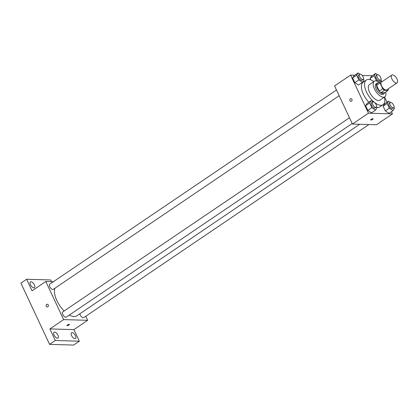 <?xml version="1.0" encoding="UTF-8"?>
<svg xmlns="http://www.w3.org/2000/svg" width="418" height="418" viewBox="0 0 418 418"><rect width="100%" height="100%" fill="white"/><g stroke="black" fill="none" stroke-linecap="round" stroke-linejoin="round"><path stroke-width="0.63" d="M396.379 83.057A4.702 2.205 -124.1 0 1 392.236 79.561A4.702 2.205 -124.1 0 1 391.828 75.083A4.702 2.205 -124.1 0 1 396.29 77.738A4.702 2.205 -124.1 0 1 397.1 82.863A4.702 2.205 -124.1 0 1 396.379 83.057M397.1 82.863L386.786 89.849A4.702 2.205 -124.1 0 1 386.065 90.042A4.702 2.205 -124.1 0 1 381.921 86.547A4.702 2.205 -124.1 0 1 381.514 82.064L391.828 75.083M388.029 90.434L384.591 92.759L380.981 92.655L384.419 90.33L388.029 90.434A6.066 2.842 -124.1 0 0 388.28 88.903L388.254 88.856M382.292 81.541L380.275 81.479A6.066 2.842 -124.1 0 0 380.025 83.01L382.705 88.741A6.066 2.842 -124.1 0 0 384.419 90.33M380.025 83.01L376.587 85.34L379.267 91.067L382.705 88.741M380.981 92.655A6.066 2.842 -124.1 0 1 379.267 91.067M376.587 85.34A6.066 2.842 -124.1 0 1 376.837 83.809L380.275 81.479M378.259 82.848A6.265 2.936 55.9 0 0 377.198 83.093A6.265 2.936 55.9 0 0 377.282 88.182A6.265 2.936 55.9 0 0 384.226 93.475A6.265 2.936 55.9 0 0 384.853 92.582M384.226 93.475L383.081 94.249A6.265 2.936 -124.1 0 1 382.12 94.505A6.265 2.936 -124.1 0 1 376.137 88.961A6.265 2.936 -124.1 0 1 376.054 83.872L377.198 83.093M379.116 82.262A9.4 4.41 55.9 0 0 374.298 81.275A9.4 4.41 55.9 0 0 374.423 88.909A9.4 4.41 55.9 0 0 384.837 96.845A9.4 4.41 55.9 0 0 385.709 92.002M374.298 81.275L369.428 84.577A9.4 4.41 55.9 0 0 369.554 92.206A9.4 4.41 55.9 0 0 379.967 100.142L384.837 96.845M373.906 81.541A14.886 6.981 55.9 0 0 366.351 80.037A14.886 6.981 55.9 0 0 366.549 92.122A14.886 6.981 55.9 0 0 383.045 104.683A14.886 6.981 55.9 0 0 384.45 97.112M368.822 102.232A14.886 6.981 -124.1 0 1 363.399 94.254A14.886 6.981 -124.1 0 1 363.2 82.168L366.351 80.037M383.045 104.683L379.894 106.82A14.886 6.981 -124.1 0 1 377.6 107.421A14.886 6.981 -124.1 0 1 376.754 107.332M359.961 74.158L358.101 72.925L354.088 75.642L352.62 77.92L354.83 82.639L358.503 85.068L362.516 82.351L363.984 80.073L363.508 79.054M377.459 74.67L375.594 73.437L371.581 76.154L370.113 78.438L370.787 79.869L370.113 78.438L374.126 75.721L376.331 80.434L378.332 81.761M372.219 75.721L362.202 75.428M354.725 75.209L350.613 75.088L368.467 113.194L392.476 113.9L391.447 111.695M387.026 102.264L384.57 97.023M372.966 101.919L371.106 100.686L367.093 103.403L365.625 105.686L367.835 110.399L371.508 112.834L375.521 110.117L376.989 107.834L376.513 106.82M390.464 102.436L388.599 101.203L384.586 103.92L383.118 106.198L385.328 110.911L389.006 113.346L393.014 110.629L394.482 108.351L394.007 107.332M350.613 75.088L334.572 85.951L352.421 124.057L368.467 113.194M351.501 101.151A1.369 1.149 91.7 0 1 349.798 99.928A1.369 1.149 91.7 0 1 352.06 99.625A1.369 1.149 91.7 0 1 351.501 101.151M352.421 124.057L376.435 124.763L392.476 113.9M373.117 118.785A1.369 0.387 -25.1 0 1 372.349 119.558A1.369 0.387 -25.1 0 1 370.876 120.044A1.369 0.387 -25.1 0 1 370.635 119.95A1.369 0.387 -25.1 0 1 371.712 119.015A1.369 0.387 -25.1 0 1 373.117 118.785A1.369 0.387 -25.1 0 1 372.349 119.558A1.369 0.387 -25.1 0 1 370.876 120.044A1.369 0.387 -25.1 0 1 370.635 119.945M350.906 101.328A1.369 1.149 91.7 0 1 350.984 98.591M359.705 124.271L76.834 315.83A18.021 8.449 -124.1 0 1 74.064 316.562A18.021 8.449 -124.1 0 1 69.331 315.041M64.132 310.992A18.021 8.449 -124.1 0 1 54.951 288.206M79.875 313.772A3.135 1.468 55.9 0 0 81.52 316.792A3.135 1.468 55.9 0 0 83.736 317.643L368.89 124.543M339.16 95.743L53.238 289.366A3.135 1.468 -124.1 0 1 52.757 289.491A3.135 1.468 -124.1 0 1 49.993 287.161A3.135 1.468 -124.1 0 1 49.726 284.177L336.469 89.995M352.165 123.509L66.243 317.131A3.135 1.468 -124.1 0 1 65.762 317.257A3.135 1.468 -124.1 0 1 63.003 314.926A3.135 1.468 -124.1 0 1 62.731 311.938L349.474 117.761M53.342 281.727L45.797 281.502L63.651 319.608L87.66 320.313L85.768 316.269M63.651 319.608L49.899 328.924L55.317 340.492L49.59 344.369L20.9 283.127L26.632 279.25L32.05 290.818L45.797 281.502M47.835 306.791A1.369 1.149 91.7 0 1 46.132 305.568A1.369 1.149 91.7 0 1 48.394 305.265A1.369 1.149 91.7 0 1 47.835 306.791M49.59 344.369L73.599 345.075L79.331 341.198L73.913 329.63L87.66 320.313M51.445 281.669L50.641 279.955L26.632 279.25M49.899 328.924L73.913 329.63M69.451 324.425A1.369 0.387 -25.1 0 1 68.677 325.199A1.369 0.387 -25.1 0 1 67.204 325.685A1.369 0.387 -25.1 0 1 66.964 325.591A1.369 0.387 -25.1 0 1 68.045 324.655A1.369 0.387 -25.1 0 1 69.451 324.425A1.369 0.387 -25.1 0 1 68.683 325.199A1.369 0.387 -25.1 0 1 67.204 325.685A1.369 0.387 -25.1 0 1 66.964 325.585M47.239 306.974A1.369 1.149 91.7 0 1 47.318 304.231M34.37 284.846A3.527 1.656 -124.1 0 1 34.417 287.709A3.527 1.656 -124.1 0 1 31.068 285.713A3.527 1.656 -124.1 0 1 30.462 281.868A3.527 1.656 -124.1 0 1 34.37 284.846M57.956 335.199A3.527 1.656 -124.1 0 1 58.003 338.063A3.527 1.656 -124.1 0 1 54.659 336.072A3.527 1.656 -124.1 0 1 54.047 332.221A3.527 1.656 -124.1 0 1 57.956 335.199M75.454 335.711A3.527 1.656 -124.1 0 1 75.501 338.58A3.527 1.656 -124.1 0 1 72.152 336.584A3.527 1.656 -124.1 0 1 71.541 332.733A3.527 1.656 -124.1 0 1 75.454 335.711M55.317 340.492L79.331 341.198M388.599 101.203L387.131 103.481L389.336 108.199L393.014 110.629M393.709 107.734L392.565 108.513A3.135 1.468 -124.1 0 1 392.084 108.638A3.135 1.468 -124.1 0 1 389.32 106.308A3.135 1.468 -124.1 0 1 389.048 103.319L390.198 102.546A3.135 1.468 -124.1 0 1 393.171 104.317A3.135 1.468 -124.1 0 1 393.709 107.734A3.135 1.468 -124.1 0 1 393.228 107.86A3.135 1.468 -124.1 0 1 390.469 105.529A3.135 1.468 -124.1 0 1 390.198 102.546M384.586 103.92L383.118 106.198L387.131 103.481M383.118 106.198L385.328 110.911L389.336 108.199M385.328 110.911L389.006 113.346M375.594 73.437L374.126 75.721M380.892 81.5L381.477 80.585L381.002 79.572M380.704 79.974L379.56 80.747A3.135 1.468 -124.1 0 1 379.074 80.873A3.135 1.468 -124.1 0 1 376.315 78.542A3.135 1.468 -124.1 0 1 376.043 75.559L377.188 74.78A3.135 1.468 -124.1 0 1 380.166 76.551A3.135 1.468 -124.1 0 1 380.704 79.974A3.135 1.468 -124.1 0 1 380.223 80.099A3.135 1.468 -124.1 0 1 377.459 77.769A3.135 1.468 -124.1 0 1 377.188 74.78M371.581 76.154L370.113 78.438M375.651 80.893L376.331 80.434M371.106 100.686L369.637 102.969L371.842 107.682L375.521 110.117M376.216 107.222L375.071 107.996A3.135 1.468 -124.1 0 1 374.585 108.126A3.135 1.468 -124.1 0 1 371.827 105.796A3.135 1.468 -124.1 0 1 371.555 102.807L372.699 102.029A3.135 1.468 -124.1 0 1 375.672 103.8A3.135 1.468 -124.1 0 1 376.216 107.222A3.135 1.468 -124.1 0 1 375.735 107.348A3.135 1.468 -124.1 0 1 372.971 105.017A3.135 1.468 -124.1 0 1 372.699 102.029M367.093 103.403L365.625 105.686L369.637 102.969M365.625 105.686L367.835 110.399L371.842 107.682M367.835 110.399L371.508 112.834M358.101 72.925L356.632 75.203L358.837 79.922L362.516 82.351M363.211 79.457L362.066 80.235A3.135 1.468 -124.1 0 1 361.58 80.361A3.135 1.468 -124.1 0 1 358.822 78.03A3.135 1.468 -124.1 0 1 358.55 75.041L359.694 74.268A3.135 1.468 -124.1 0 1 362.667 76.039A3.135 1.468 -124.1 0 1 363.211 79.457A3.135 1.468 -124.1 0 1 362.73 79.582A3.135 1.468 -124.1 0 1 359.966 77.257A3.135 1.468 -124.1 0 1 359.694 74.268M354.088 75.642L352.62 77.92L356.632 75.203M352.62 77.92L354.83 82.639L358.837 79.922M354.83 82.639L358.503 85.068"/></g></svg>
